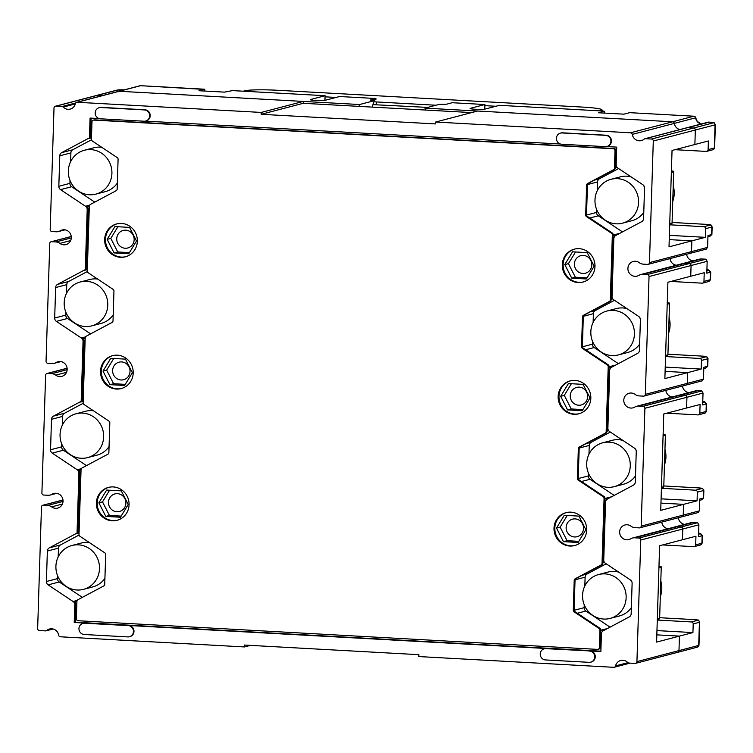 <?xml version="1.0" encoding="UTF-8"?>
<svg xmlns="http://www.w3.org/2000/svg" width="753" height="753" viewBox="0 0 753 753"><rect width="100%" height="100%" fill="white"/><g stroke="black" fill="none" stroke-linecap="round" stroke-linejoin="round"><path stroke-width="1.13" d="M708.799 122.127A1.892 0.508 -86.8 0 0 708.752 122.118A1.892 1.892 0 0 0 708.168 122.174A1.892 1.807 75.3 0 1 708.705 122.118A1.892 0.508 -86.8 0 1 708.752 122.118L709.458 122.155C715.839 123.228 713.129 121.374 715.35 124.687A7.558 0.631 -178.2 0 1 715.058 124.847L695.339 130.015L694.878 144.51L695.339 130.015A1.892 1.807 -104.7 0 0 693.579 128.029A1.892 1.807 75.3 0 1 695.339 130.015L653.293 141.027A1.892 1.807 -104.7 0 0 651.533 139.041L645.387 138.703A1.892 1.807 -104.7 0 0 644.144 139.126A7.558 7.248 -104.7 0 1 632.275 134.392A1.892 1.807 -104.7 0 0 630.543 132.792L435.592 122.042L477.637 111.03L672.58 121.779A1.892 1.807 75.3 0 1 674.312 123.388A7.558 7.248 -104.7 0 0 679.855 129.591A7.558 7.248 75.3 0 1 674.312 123.388A1.892 1.807 -104.7 0 0 672.58 121.779L693.861 116.207A1.892 1.807 75.3 0 1 695.593 117.816L695.668 117.788A1.892 1.892 0 0 0 693.908 116.207A1.892 0.508 93.2 0 0 693.861 116.207L629.668 112.668L623.955 114.164L598.531 112.762L604.245 111.265L602.946 111.03L499.437 105.326L484.904 109.129A7.558 0.631 1.8 0 1 476.574 109.326A7.558 0.631 1.8 0 1 470.079 108.488A7.558 0.631 1.8 0 1 470.371 108.328L470.361 108.677M204.712 89.428L140.529 85.701L119.247 91.273A1.892 1.807 -104.7 0 0 118.71 91.32A1.892 1.807 75.3 0 1 119.247 91.273L77.201 102.276L261.253 112.432L303.299 101.42L119.247 91.273L359.595 104.526L374.194 100.704A7.558 0.631 -178.2 0 1 370.467 100.036A7.558 0.631 -178.2 0 1 370.758 99.876L370.74 100.215M651.533 139.041L693.579 128.029L687.423 127.69L709.411 122.155A5.666 0.471 -178.2 0 1 713.298 122.871L693.579 128.029L687.423 127.69A1.892 1.807 -104.7 0 0 686.887 127.746A1.892 1.807 75.3 0 1 687.423 127.69L645.387 138.703M471.689 112.592L303.233 103.302L261.197 114.305L261.253 112.432M303.299 101.42L303.233 103.302M53.124 628.99L46.102 630.835A1.892 1.807 -104.7 0 1 45.556 630.882L39.41 630.543A1.892 1.807 -104.7 0 1 37.65 628.567L41.471 506.976A1.892 1.807 -104.7 0 1 43.345 505.197L47.665 505.432A7.558 7.248 -104.7 0 1 51.599 506.882A7.558 7.248 75.3 0 0 62.781 498.957A7.558 7.248 75.3 0 0 51.995 494.269A7.558 7.248 -104.7 0 1 47.985 495.276L43.665 495.032A1.892 1.807 -104.7 0 1 41.904 493.055L45.613 375.229A1.892 1.807 -104.7 0 1 47.486 373.45L51.806 373.686A7.558 7.248 -104.7 0 1 55.741 375.135A7.558 7.248 75.3 0 0 66.913 367.21A7.558 7.248 75.3 0 0 56.136 362.522A7.558 7.248 -104.7 0 1 52.126 363.53L47.806 363.285A1.892 1.807 -104.7 0 1 46.046 361.308L49.754 243.483A1.892 1.807 -104.7 0 1 51.628 241.704L55.948 241.939A7.558 7.248 -104.7 0 1 59.882 243.388A7.558 7.248 75.3 0 0 71.055 235.463A7.558 7.248 75.3 0 0 60.278 230.776A7.558 7.248 -104.7 0 1 56.268 231.783L51.948 231.538A1.892 1.807 -104.7 0 1 50.187 229.561L54.009 107.971A1.892 1.807 -104.7 0 1 55.882 106.192L97.928 95.189L102.916 95.462L97.928 95.189A1.892 1.807 -104.7 0 0 97.391 95.236A1.892 1.807 75.3 0 1 97.928 95.189L117.647 90.021A5.666 0.471 -178.2 0 1 124.189 89.889M706.869 270.704L708.667 270.233L710.427 272.219L706.794 273.17L707.171 261.31L691.075 265.527L690.736 276.257L691.075 265.527A1.892 1.807 -104.7 0 0 689.324 263.541A1.892 1.807 75.3 0 1 691.075 265.527L649.039 276.53L645.33 394.356L687.376 383.343A1.892 1.807 75.3 0 1 686.039 385.075A1.892 1.807 -104.7 0 0 687.376 383.343L687.715 372.613L687.376 383.343L703.462 379.136L703.839 367.276L707.472 366.325A7.558 0.631 -178.2 0 0 707.735 366.212A7.558 0.631 -178.2 0 0 707.764 366.156L707.999 358.635C705.166 355.011 708.968 357.355 702.107 356.103L667.939 354.211M680.994 264.312A7.558 7.248 -104.7 0 1 682.849 263.522L699.452 259.173A7.558 7.248 75.3 0 1 701.608 258.957L705.928 259.192L689.324 263.541L684.995 263.305A7.558 7.248 -104.7 0 0 682.849 263.522A7.558 7.248 75.3 0 1 684.995 263.305L642.958 274.318A7.558 7.248 -104.7 0 0 638.949 275.316A7.558 7.248 -104.7 0 1 628.162 270.628A7.558 7.248 -104.7 0 1 639.344 262.712A7.558 7.248 -104.7 0 0 643.278 264.152L647.599 264.388A1.892 1.807 -104.7 0 0 649.472 262.609L691.518 251.596A1.892 1.807 75.3 0 1 690.181 253.328A1.892 1.807 -104.7 0 0 691.518 251.596L691.856 240.866L691.518 251.596L707.604 247.389L707.98 235.529L711.613 234.578A7.558 0.631 -178.2 0 0 711.877 234.465A7.558 0.631 -178.2 0 0 711.905 234.409L712.14 226.888C709.307 223.264 713.11 225.608 706.248 224.356L672.081 222.464L706.201 224.356A1.892 0.508 -86.8 0 1 706.248 224.356M670.01 258.608A7.558 7.248 -104.7 0 0 676.279 265.244A7.558 7.248 75.3 0 1 670.01 258.608M669.709 224.808L703.867 226.7A1.892 1.807 -104.7 0 1 705.617 228.677L705.345 237.336L691.856 240.866L669.238 239.623L691.856 240.866L669.012 246.852L672.043 150.487L708.375 140.971L708.102 149.631A1.892 1.807 -104.7 0 1 706.229 151.409L675.065 149.696M702.728 402.45L704.535 401.98L706.286 403.966L702.653 404.916L703.029 393.057L686.934 397.273L686.604 408.004L686.934 397.273A1.892 1.807 -104.7 0 0 685.183 395.287A1.892 1.807 75.3 0 1 686.934 397.273L644.897 408.277L641.189 526.102L683.235 515.09A1.892 1.807 75.3 0 1 681.898 516.822A1.892 1.807 -104.7 0 0 683.235 515.09L699.321 510.882L697.965 512.52M676.853 396.059A7.558 7.248 -104.7 0 1 678.707 395.269L695.32 390.92A7.558 7.248 75.3 0 1 697.466 390.703L701.787 390.939L685.183 395.287L680.863 395.052A7.558 7.248 -104.7 0 0 678.707 395.269A7.558 7.248 75.3 0 1 680.863 395.052L638.817 406.065A7.558 7.248 -104.7 0 0 634.807 407.062A7.558 7.248 -104.7 0 1 624.03 402.375A7.558 7.248 -104.7 0 1 635.203 394.459A7.558 7.248 -104.7 0 0 639.137 395.899L643.457 396.134A1.892 1.807 -104.7 0 0 645.33 394.356M665.868 390.355A7.558 7.248 -104.7 0 0 672.147 396.991A7.558 7.248 -104.7 0 1 665.868 390.355M665.567 356.555L699.725 358.447A1.892 1.807 -104.7 0 1 701.476 360.423L701.203 369.083L687.715 372.613L665.097 371.37L687.715 372.613L664.871 378.599L667.902 282.234L704.234 272.718L703.961 281.377A1.892 1.807 -104.7 0 1 702.088 283.156L670.932 281.443M698.596 534.197L700.394 533.726L702.144 535.712L698.511 536.663L698.888 524.803L682.792 529.02A1.892 1.807 -104.7 0 0 681.041 527.034A1.892 1.807 75.3 0 1 682.792 529.02L682.463 539.75L695.951 536.211L695.678 544.871L701.909 543.242L702.144 535.712A7.558 0.631 1.8 0 0 702.436 535.552A7.558 0.631 1.8 0 0 702.417 535.496L700.591 533.566A5.666 0.471 1.8 0 0 698.624 533.18M674.302 527.081A7.558 7.248 -104.7 0 1 674.547 527.015L691.16 522.667A7.558 7.248 75.3 0 1 693.315 522.45L697.645 522.686L681.041 527.034L676.721 526.799A7.558 7.248 -104.7 0 0 674.547 527.015A7.558 7.248 75.3 0 1 676.721 526.799L634.675 537.811A7.558 7.248 -104.7 0 0 630.666 538.809A7.558 7.248 -104.7 0 1 619.888 534.122A7.558 7.248 -104.7 0 1 631.061 526.206A7.558 7.248 -104.7 0 0 634.995 527.646L639.316 527.881A1.892 1.807 -104.7 0 0 641.189 526.102M661.736 522.102A7.558 7.248 -104.7 0 0 668.005 528.738M661.426 488.302L695.584 490.194A1.892 1.807 -104.7 0 1 697.334 492.17L697.071 500.83L683.573 504.359L683.235 515.09L683.573 504.359L660.965 503.117L683.573 504.359L660.729 510.346L663.76 413.981L700.092 404.465L699.819 413.124A1.892 1.807 -104.7 0 1 697.946 414.903L666.791 413.19M693.871 619.606A1.892 0.508 93.2 0 0 693.824 619.597C700.205 620.66 697.494 618.815 699.716 622.129L698.991 645.274A7.558 0.631 -178.2 0 1 698.699 645.434L678.98 650.601A1.892 1.807 75.3 0 1 677.634 652.333A1.892 1.807 -104.7 0 0 678.98 650.601L679.432 636.106L656.823 634.864L679.432 636.106L656.597 642.093L659.619 545.727L682.463 539.75L682.792 529.02L640.756 540.023L636.934 661.614L678.98 650.601L679.432 636.106L692.929 632.576L693.202 623.917A1.892 1.807 -104.7 0 0 691.442 621.94L657.284 620.048M574.539 536.964A9.074 8.697 -104.7 0 0 583.481 527.062A9.074 8.697 -104.7 0 0 572.525 519.156A9.074 8.697 -104.7 0 0 574.539 536.964M109.58 490.231L102.512 501.893L109.439 515.466L121.158 516.116M117.468 493.667A9.074 8.697 75.3 0 1 119.482 511.475A9.074 8.697 75.3 0 1 108.526 503.569A9.074 8.697 75.3 0 1 117.468 493.667M113.731 358.494L106.653 370.147L113.581 383.719L125.29 384.369M121.609 361.92A9.074 8.697 75.3 0 1 123.624 379.728A9.074 8.697 75.3 0 1 112.668 371.822A9.074 8.697 75.3 0 1 121.609 361.92M117.873 226.747L110.795 238.4L117.722 251.973L129.431 252.622M125.751 230.173A9.074 8.697 75.3 0 1 127.765 247.982A9.074 8.697 75.3 0 1 116.8 240.075A9.074 8.697 75.3 0 1 125.751 230.173M567.225 515.476L560.147 527.128L567.075 540.701L578.784 541.351M571.367 383.729L564.289 395.381L571.216 408.954L582.926 409.604M579.245 387.155A9.074 8.697 -104.7 0 0 570.294 397.057A9.074 8.697 -104.7 0 0 581.26 404.963A9.074 8.697 -104.7 0 0 579.245 387.155M575.508 251.982L568.43 263.635L575.348 277.208L587.067 277.857M583.387 255.408A9.074 8.697 -104.7 0 0 574.435 265.31A9.074 8.697 -104.7 0 0 585.401 273.217A9.074 8.697 -104.7 0 0 583.387 255.408M98.878 502.844L105.806 516.417L120.48 517.236L128.226 504.463L121.299 490.881L106.625 490.071L98.878 502.844L102.512 501.893M76.9 601.751A3.784 3.624 75.3 0 1 74.114 601.233A3.784 3.624 75.3 0 1 75.818 604.584L75.262 622.204L600.875 651.185M81.042 470.004A3.784 3.624 75.3 0 1 78.256 469.486A3.784 3.624 75.3 0 1 79.959 472.837L78.067 532.813L76.222 533.802A3.784 3.624 75.3 0 1 79.046 533.595M85.183 338.257A3.784 3.624 75.3 0 1 82.397 337.739A3.784 3.624 75.3 0 1 84.101 341.09L82.209 401.067L80.364 402.055A3.784 3.624 75.3 0 1 83.178 401.848M89.325 206.51A3.784 3.624 75.3 0 1 86.539 205.993A3.784 3.624 75.3 0 1 88.233 209.343L86.35 269.32L84.505 270.308A3.784 3.624 75.3 0 1 87.32 270.101M91.104 118.127L90.492 137.573L88.647 138.561A3.784 3.624 75.3 0 1 91.461 138.354M616.848 167.194L615.286 167.608A3.784 3.624 75.3 0 1 616.952 167.194M586.502 215.066L587.462 184.579L597.534 181.934L597.261 190.716M615.549 235.614A3.784 3.624 75.3 0 1 613.168 235.04L619.992 233.242M612.707 298.941L611.144 299.355A3.784 3.624 75.3 0 1 612.81 298.941M582.37 346.813L583.321 316.326L593.392 313.681L593.119 322.463M611.408 367.36A3.784 3.624 75.3 0 1 609.026 366.786M608.565 430.688L607.003 431.102A3.784 3.624 75.3 0 1 608.669 430.688M578.229 478.56L579.179 448.073L589.251 445.428L588.978 454.21M607.266 499.107A3.784 3.624 75.3 0 1 604.885 498.533L611.709 496.735M604.424 562.435L602.861 562.849A3.784 3.624 75.3 0 1 604.527 562.435M574.087 610.307L575.047 579.819L585.109 577.175L584.836 585.956M603.125 630.854A3.784 3.624 75.3 0 1 600.743 630.28L607.567 628.482M103.02 371.097L109.947 384.67L124.612 385.48L132.368 372.716L125.44 359.134L110.776 358.324L103.02 371.097L106.653 370.147M107.161 239.35L114.089 252.923L128.754 253.733L136.509 240.969L129.582 227.387L114.917 226.578L107.161 239.35L110.795 238.4M556.514 528.079L563.442 541.652L578.106 542.461L585.862 529.698L578.935 516.116L564.27 515.306L556.514 528.079L560.147 527.128M560.656 396.332L567.583 409.905L582.248 410.714L590.004 397.951L583.076 384.369L568.411 383.559L560.656 396.332L564.289 395.381M564.797 264.585L571.715 278.158L586.389 278.968L594.145 266.204L587.218 252.622L572.544 251.813L564.797 264.585L568.43 263.635M653.293 141.027L649.472 262.609M640.756 540.023A1.892 1.807 -104.7 0 0 638.996 538.047L634.675 537.811M46.102 630.835A1.892 1.807 -104.7 0 0 46.799 630.459A7.558 7.248 -104.7 0 1 58.668 635.193A1.892 1.807 -104.7 0 0 60.4 636.793L244.452 646.94L244.518 645.057L418.856 654.677L418.79 656.56L613.742 667.309A1.892 1.807 -104.7 0 0 615.568 665.897A7.558 7.248 75.3 0 1 627.701 662.499A1.892 1.807 -104.7 0 0 628.906 663.054L635.061 663.393A1.892 1.807 -104.7 0 0 636.934 661.614M55.882 106.192L62.038 106.531L75.724 102.945M77.201 102.276A1.892 1.807 -104.7 0 0 75.375 103.688A7.558 7.248 75.3 0 1 63.243 107.086A1.892 1.807 -104.7 0 0 62.038 106.531M435.592 122.042L435.535 123.925L261.197 114.305M649.039 276.53A1.892 1.807 -104.7 0 0 647.279 274.553L642.958 274.318M644.897 408.277A1.892 1.807 -104.7 0 0 643.137 406.3L638.817 406.065M606.617 146.553L616.716 147.117L616.161 164.719A3.784 3.624 -104.7 0 0 617.884 168.079L642.827 184.692A3.784 3.624 75.3 0 1 644.54 188.052L643.58 218.521A3.784 3.624 75.3 0 1 641.66 221.683L615.756 235.491A3.784 3.624 -104.7 0 0 613.846 238.654L612.029 296.466A3.784 3.624 -104.7 0 0 613.742 299.826L638.685 316.439A3.784 3.624 75.3 0 1 640.398 319.799L639.438 350.267A3.784 3.624 75.3 0 1 637.518 353.43L611.624 367.238A3.784 3.624 -104.7 0 0 609.704 370.401L607.887 428.212A3.784 3.624 -104.7 0 0 609.601 431.573L634.544 448.186A3.784 3.624 75.3 0 1 636.257 451.546L635.297 482.014A3.784 3.624 75.3 0 1 633.386 485.177L607.483 498.985A3.784 3.624 -104.7 0 0 605.563 502.147L603.746 559.959A3.784 3.624 -104.7 0 0 605.459 563.319L630.402 579.932A3.784 3.624 75.3 0 1 632.115 583.293L631.165 613.761A3.784 3.624 75.3 0 1 629.244 616.923L603.341 630.732A3.784 3.624 -104.7 0 0 601.421 633.894L600.866 651.514L545.869 648.644A5.666 5.431 -104.7 0 0 540.278 654.837A5.666 5.431 -104.7 0 0 545.511 659.939L589.1 662.339A5.666 5.431 -104.7 0 0 594.691 656.155A5.666 5.431 -104.7 0 0 589.448 651.053M606.918 146.487L607.436 146.346A5.666 5.431 -104.7 0 0 606.174 135.22L562.595 132.82A5.666 5.431 -104.7 0 0 560.976 132.98L560.458 133.112A5.666 5.431 -104.7 0 0 561.719 144.247L605.299 146.647A5.666 5.431 -104.7 0 0 610.89 140.453A5.666 5.431 -104.7 0 0 605.657 135.352L562.077 132.952A5.666 5.431 -104.7 0 0 560.458 133.112M560.42 144.011L145.348 121.12M145.649 121.045L146.167 120.913A5.666 5.431 -104.7 0 0 144.915 109.778L101.326 107.378A5.666 5.431 -104.7 0 0 99.716 107.538L99.198 107.679A5.666 5.431 -104.7 0 0 100.45 118.805L144.039 121.214A5.666 5.431 -104.7 0 0 149.631 115.021A5.666 5.431 -104.7 0 0 144.388 109.919L100.808 107.519A5.666 5.431 -104.7 0 0 99.198 107.679M99.151 118.569L90.078 118.07L89.456 137.846L61.699 152.643L72.806 149.734A3.784 3.624 -104.7 0 0 70.895 152.897L70.613 161.679M88.233 209.343L87.197 209.616A3.784 3.624 -104.7 0 0 85.484 206.256L60.541 189.634A3.784 3.624 75.3 0 1 58.828 186.273L59.788 155.805A3.784 3.624 75.3 0 1 61.699 152.643M87.197 209.616L85.315 269.593L57.557 284.389L68.674 281.481A3.784 3.624 -104.7 0 0 66.753 284.643L66.471 293.425M84.101 341.09L83.056 341.363A3.784 3.624 -104.7 0 0 81.343 338.003L56.4 321.38A3.784 3.624 75.3 0 1 54.687 318.02L55.647 287.552A3.784 3.624 75.3 0 1 57.557 284.389M83.056 341.363L81.173 401.34L53.425 416.136L64.532 413.228A3.784 3.624 -104.7 0 0 62.612 416.39L62.339 425.172M79.959 472.837L78.914 473.11A3.784 3.624 -104.7 0 0 77.201 469.75L52.258 453.127A3.784 3.624 75.3 0 1 50.545 449.767L51.505 419.299A3.784 3.624 75.3 0 1 53.425 416.136M78.914 473.11L77.032 533.086L49.284 547.883L60.391 544.974A3.784 3.624 -104.7 0 0 58.47 548.137L58.197 556.919M75.818 604.584L74.782 604.857A3.784 3.624 -104.7 0 0 73.069 601.496L48.117 584.874A3.784 3.624 75.3 0 1 46.404 581.514L47.364 551.045A3.784 3.624 75.3 0 1 49.284 547.883M74.782 604.857L74.227 622.477L85.117 623.07A5.666 5.431 -104.7 0 0 83.508 623.239L82.99 623.371A5.666 5.431 -104.7 0 0 84.251 634.506L127.831 636.906A5.666 5.431 -104.7 0 0 133.422 630.713A5.666 5.431 -104.7 0 0 128.189 625.611L84.6 623.211A5.666 5.431 -104.7 0 0 82.99 623.371M129.441 636.746L129.968 636.605A5.666 5.431 -104.7 0 0 128.707 625.479L546.386 648.512A5.666 5.431 -104.7 0 0 544.777 648.672L544.259 648.813M590.71 662.179L591.227 662.047A5.666 5.431 -104.7 0 0 589.976 650.912M610.071 627.145L585.872 611.031L577.363 613.253M584.243 604.8L584.159 607.671A3.784 3.624 -104.7 0 0 585.872 611.031M606.193 563.799L587.029 574.021A3.784 3.624 -104.7 0 0 585.109 577.175M74.227 622.477L75.262 622.204M90.492 137.573L89.456 137.846M86.35 269.32L85.315 269.593M82.209 401.067L81.173 401.34M78.067 532.813L77.032 533.086M91.48 139.785L72.806 149.734M70.02 180.513L69.935 183.365A3.784 3.624 -104.7 0 0 71.648 186.725L94.756 202.124M101.768 147.306A22.675 21.743 -104.7 0 0 100.177 147.155A22.675 21.743 -104.7 0 0 93.72 147.804L84.383 150.252A22.675 21.743 -104.7 0 0 68.335 170.987A22.675 21.743 -104.7 0 0 95.866 194.123A22.675 21.743 -104.7 0 0 111.915 173.388A22.675 21.743 -104.7 0 0 84.383 150.252M95.866 194.123L105.213 191.676A22.675 21.743 -104.7 0 0 117.346 183.073M87.339 271.532L68.674 281.481M65.888 312.26L65.793 315.112A3.784 3.624 -104.7 0 0 67.506 318.472L90.614 333.871M97.626 279.052A22.675 21.743 -104.7 0 0 96.036 278.902A22.675 21.743 -104.7 0 0 89.588 279.551L80.242 281.999A22.675 21.743 -104.7 0 0 64.193 302.734A22.675 21.743 -104.7 0 0 91.725 325.87A22.675 21.743 -104.7 0 0 107.773 305.134A22.675 21.743 -104.7 0 0 80.242 281.999M91.725 325.87L101.071 323.423A22.675 21.743 -104.7 0 0 113.204 314.82M83.197 403.279L64.532 413.228M61.746 444.006L61.652 446.858A3.784 3.624 -104.7 0 0 63.365 450.219L86.482 465.618M93.485 410.799A22.675 21.743 -104.7 0 0 91.894 410.649A22.675 21.743 -104.7 0 0 85.447 411.298L76.1 413.745A22.675 21.743 -104.7 0 0 60.052 434.481A22.675 21.743 -104.7 0 0 87.593 457.617A22.675 21.743 -104.7 0 0 103.641 436.881A22.675 21.743 -104.7 0 0 76.1 413.745M87.593 457.617L96.93 455.17A22.675 21.743 -104.7 0 0 109.063 446.567M79.056 535.025L60.391 544.974M57.605 575.753L57.51 578.605A3.784 3.624 -104.7 0 0 59.223 581.965L82.341 597.364M89.343 542.546A22.675 21.743 -104.7 0 0 87.753 542.395A22.675 21.743 -104.7 0 0 81.305 543.045L71.959 545.492A22.675 21.743 -104.7 0 0 55.91 566.228A22.675 21.743 -104.7 0 0 83.451 589.364A22.675 21.743 -104.7 0 0 99.5 568.628A22.675 21.743 -104.7 0 0 71.959 545.492M83.451 589.364L92.788 586.916A22.675 21.743 -104.7 0 0 104.921 578.313M614.213 495.399L590.013 479.284L581.504 481.506M588.385 473.053L588.291 475.924A3.784 3.624 -104.7 0 0 590.013 479.284M610.325 432.053L591.171 442.275A3.784 3.624 -104.7 0 0 589.251 445.428M602.748 442.792A22.675 21.743 75.3 0 1 630.28 465.928A22.675 21.743 75.3 0 1 614.232 486.664A22.675 21.743 75.3 0 1 586.7 463.528A22.675 21.743 75.3 0 1 602.748 442.792L612.085 440.345A22.675 21.743 75.3 0 1 618.542 439.696A22.675 21.743 75.3 0 1 622.816 440.373M634.666 448.27A22.675 21.743 75.3 0 1 636.106 450.341M635.494 475.915A22.675 21.743 75.3 0 1 623.578 484.217L614.232 486.664M618.354 363.652L594.145 347.538L585.646 349.759M592.526 341.307L592.432 344.177A3.784 3.624 -104.7 0 0 594.145 347.538M614.467 300.306L595.312 310.528A3.784 3.624 -104.7 0 0 593.392 313.681M606.88 311.045A22.675 21.743 75.3 0 1 634.421 334.181A22.675 21.743 75.3 0 1 618.373 354.917A22.675 21.743 75.3 0 1 590.832 331.781A22.675 21.743 75.3 0 1 606.88 311.045L616.227 308.598A22.675 21.743 75.3 0 1 622.684 307.949A22.675 21.743 75.3 0 1 626.957 308.626M638.808 316.524A22.675 21.743 75.3 0 1 640.248 318.594M639.636 344.168A22.675 21.743 75.3 0 1 627.71 352.47L618.373 354.917M622.486 231.905L598.287 215.791L589.787 218.012M596.668 209.56L596.574 212.431A3.784 3.624 -104.7 0 0 598.287 215.791M618.608 168.559L599.454 178.781A3.784 3.624 -104.7 0 0 597.534 181.934M611.022 179.299A22.675 21.743 75.3 0 1 638.563 202.435A22.675 21.743 75.3 0 1 622.515 223.17A22.675 21.743 75.3 0 1 594.974 200.034A22.675 21.743 75.3 0 1 611.022 179.299L620.368 176.851A22.675 21.743 75.3 0 1 626.825 176.202A22.675 21.743 75.3 0 1 631.099 176.88M642.949 184.777A22.675 21.743 75.3 0 1 644.389 186.848M643.777 212.421A22.675 21.743 75.3 0 1 631.852 220.723L622.515 223.17M598.607 574.539A22.675 21.743 75.3 0 1 626.138 597.675A22.675 21.743 75.3 0 1 610.09 618.411A22.675 21.743 75.3 0 1 582.558 595.275A22.675 21.743 75.3 0 1 598.607 574.539L607.944 572.092A22.675 21.743 75.3 0 1 614.401 571.442A22.675 21.743 75.3 0 1 618.674 572.12M630.525 580.017A22.675 21.743 75.3 0 1 631.965 582.088M631.353 607.662A22.675 21.743 75.3 0 1 619.437 615.963L610.09 618.411M244.452 646.94L250.401 645.387M105.806 516.417L109.439 515.466M109.947 384.67L113.581 383.719M114.089 252.923L117.722 251.973M563.442 541.652L567.075 540.701M567.583 409.905L571.216 408.954M571.715 278.158L575.348 277.208M204.665 91.047L204.722 89.24L199.008 90.737L224.432 92.13L232.479 90.605L325.098 95.706L310.565 99.518A7.558 0.631 1.8 0 0 310.274 99.678A7.558 0.631 1.8 0 0 316.768 100.507A7.558 0.631 1.8 0 0 325.089 100.318L339.622 96.516L375.945 98.511L370.758 99.876M630.543 132.792L672.58 121.779L424.965 108.131L439.564 104.309A7.558 0.631 -178.2 0 0 447.028 104.083L452.214 102.719L484.904 104.526L470.371 108.328M325.098 95.706L324.948 100.347M484.904 104.526L484.763 109.166M375.945 98.511L375.907 99.763M359.595 104.526L358.927 106.371M424.965 108.131L425.511 110.042M689.635 253.375A1.892 1.807 -104.7 0 0 690.181 253.328L706.596 249.027M647.279 274.553L689.324 263.541L684.995 263.305L701.608 258.957M685.503 385.122A1.892 1.807 -104.7 0 0 686.039 385.075L702.464 380.773M643.137 406.3L685.183 395.287L680.863 395.052L697.466 390.703M681.361 516.869A1.892 1.807 -104.7 0 0 681.898 516.822L698.323 512.52M638.996 538.047L681.041 527.034L676.702 526.799L693.315 522.45M677.098 652.38A1.892 1.807 -104.7 0 0 677.634 652.333L635.598 663.337M678.331 517.753A7.558 7.248 -104.7 0 0 684.599 524.38M699.321 510.882L699.697 499.023L703.33 498.072L703.566 490.542A7.558 0.631 1.8 0 0 703.857 490.382C701.024 486.758 704.827 489.102 697.965 487.85A1.892 0.508 -86.8 0 1 698.012 487.859M711.877 234.465L709.928 236.273A5.666 0.471 -178.2 0 1 709.74 236.357L707.933 236.828M708.667 270.233A5.666 0.471 1.8 0 0 708.874 270.073A5.666 0.471 1.8 0 0 706.907 269.687M710.719 272.059L710.484 279.579A7.558 0.631 -178.2 0 1 710.192 279.749L710.427 272.219A7.558 0.631 1.8 0 0 710.719 272.059A7.558 0.631 1.8 0 0 710.691 272.002L708.874 270.073M701.203 369.083L665.238 367.097M697.071 500.83L661.096 498.844M703.857 490.382L703.622 497.902A7.558 0.631 -178.2 0 1 703.594 497.959A7.558 0.631 -178.2 0 1 703.33 498.072L701.457 499.851L699.659 500.321M703.594 497.959L701.655 499.766A5.666 0.471 -178.2 0 1 701.457 499.851M204.76 89.231L140.566 85.691A1.892 1.892 0 0 0 139.983 85.748A1.892 1.807 75.3 0 1 140.529 85.701A1.892 0.508 -86.8 0 1 140.566 85.691A1.892 0.508 -86.8 0 1 140.613 85.701M693.955 116.216A1.892 0.508 93.2 0 0 693.908 116.207L629.715 112.668M705.345 237.336L669.379 235.35M692.892 260.886A7.558 7.248 75.3 0 1 686.623 254.26M705.928 259.192L707.171 261.31M707.604 247.389L706.248 249.027M682.482 386.007A7.558 7.248 -104.7 0 0 688.75 392.633M704.535 401.98A5.666 0.471 1.8 0 0 704.733 401.82A5.666 0.471 1.8 0 0 702.765 401.434M707.735 366.212L705.796 368.019A5.666 0.471 -178.2 0 1 705.599 368.104L703.801 368.575M703.462 379.136L702.107 380.773M701.787 390.939L703.029 393.057M706.578 403.806L706.342 411.326L704.714 413.218A1.892 1.807 -104.7 0 0 706.05 411.496L706.286 403.966A7.558 0.631 1.8 0 0 706.578 403.806A7.558 0.631 1.8 0 0 706.549 403.749L704.733 401.82M662.649 544.937L693.805 546.65A1.892 1.807 -104.7 0 0 695.678 544.871M656.955 630.59L692.929 632.576M697.645 522.686L698.888 524.803M374.194 100.704L372.133 107.105M495.86 106.258L484.866 105.655M372.81 100.573L375.907 99.641M336.054 97.448L325.061 96.836M243.275 91.198L244.894 90.774A26.459 2.212 -178.2 0 1 277.593 90.275L582.681 107.095A26.459 2.212 -178.2 0 1 601.769 109.646A26.459 2.212 -178.2 0 1 600.838 110.399L599.219 110.823M373.836 101.749A7.558 0.631 -178.2 0 0 376.378 101.937L436.034 105.232M427.713 107.406L372.895 104.639M585.683 214.944L586.625 185.125A1.892 1.807 75.3 0 1 587.585 183.544L613.488 169.736A1.892 1.807 -104.7 0 0 614.448 168.154L614.994 150.722A1.892 1.807 -104.7 0 0 613.234 148.736L93.852 120.103A1.892 1.807 -104.7 0 0 93.316 120.151L94.153 119.934A1.892 1.807 75.3 0 1 94.69 119.878L614.062 148.52A1.892 1.807 75.3 0 1 615.822 150.506L615.276 167.938A1.892 1.807 75.3 0 1 614.316 169.519L588.413 183.327A1.892 1.807 -104.7 0 0 587.453 184.909L586.521 214.727A1.892 1.807 -104.7 0 0 587.378 216.412L612.321 233.025A1.892 1.807 75.3 0 1 613.177 234.71L612.349 234.927A1.892 1.807 -104.7 0 0 611.492 233.242L586.54 216.629A1.892 1.807 75.3 0 1 585.683 214.944L586.521 214.727M599.379 647.599L600.207 647.382A1.892 1.807 75.3 0 1 598.87 649.105L598.042 649.321A1.892 1.807 -104.7 0 0 599.379 647.599L599.925 630.167A1.892 1.807 -104.7 0 0 599.068 628.482L574.125 611.869A1.892 1.807 75.3 0 1 573.268 610.184L574.097 609.968A1.892 1.807 -104.7 0 0 574.953 611.652L599.896 628.266A1.892 1.807 75.3 0 1 600.753 629.95L599.925 630.167M600.207 647.382L600.753 629.95M573.268 610.184L574.2 580.365A1.892 1.807 75.3 0 1 575.16 578.784L601.063 564.976A1.892 1.807 -104.7 0 0 602.024 563.395L602.852 563.178A1.892 1.807 75.3 0 1 601.892 564.759L575.989 578.568A1.892 1.807 -104.7 0 0 575.028 580.149L574.097 609.968M602.852 563.178L604.894 498.204L604.066 498.42A1.892 1.807 -104.7 0 0 603.209 496.735L578.266 480.122A1.892 1.807 75.3 0 1 577.41 478.437L578.238 478.221A1.892 1.807 -104.7 0 0 579.095 479.906L604.038 496.519A1.892 1.807 75.3 0 1 604.894 498.204M577.41 478.437L578.342 448.619A1.892 1.807 75.3 0 1 579.302 447.037L605.205 433.229A1.892 1.807 -104.7 0 0 606.165 431.648L606.993 431.431A1.892 1.807 75.3 0 1 606.033 433.013L580.13 446.821A1.892 1.807 -104.7 0 0 579.17 448.402L578.238 478.221M606.993 431.431L609.036 366.457L608.208 366.673A1.892 1.807 -104.7 0 0 607.351 364.989L582.398 348.375A1.892 1.807 75.3 0 1 581.542 346.691L582.38 346.474A1.892 1.807 -104.7 0 0 583.236 348.159L608.179 364.772A1.892 1.807 75.3 0 1 609.036 366.457M581.542 346.691L582.483 316.872A1.892 1.807 75.3 0 1 583.443 315.291L609.346 301.482A1.892 1.807 -104.7 0 0 610.307 299.901L611.135 299.685A1.892 1.807 75.3 0 1 610.175 301.266L584.272 315.074A1.892 1.807 -104.7 0 0 583.311 316.655L582.38 346.474M611.135 299.685L613.177 234.71M570.605 380.802A17.008 16.302 -104.7 0 0 559.112 398.996A17.008 16.302 -104.7 0 0 574.793 414.075A17.008 16.302 -104.7 0 0 579.217 413.698M566.463 512.548A17.008 16.302 -104.7 0 0 554.97 530.743A17.008 16.302 -104.7 0 0 570.652 545.821A17.008 16.302 -104.7 0 0 575.076 545.445M125.723 256.707A17.008 16.302 75.3 0 1 121.299 257.093A17.008 16.302 75.3 0 1 105.618 242.014A17.008 16.302 75.3 0 1 117.11 223.82M121.581 388.454A17.008 16.302 75.3 0 1 117.157 388.84A17.008 16.302 75.3 0 1 101.476 373.761A17.008 16.302 75.3 0 1 112.969 355.567M117.44 520.201A17.008 16.302 75.3 0 1 113.016 520.587A17.008 16.302 75.3 0 1 97.335 505.508A17.008 16.302 75.3 0 1 108.827 487.313M574.746 249.055A17.008 16.302 -104.7 0 0 563.253 267.249A17.008 16.302 -104.7 0 0 578.935 282.328A17.008 16.302 -104.7 0 0 583.359 281.951M578.106 282.544A17.008 16.302 -104.7 0 0 582.944 282.064A17.008 16.302 -104.7 0 0 594.879 263.974A17.008 16.302 -104.7 0 0 579.17 248.669A17.008 16.302 -104.7 0 0 574.332 249.158A17.008 16.302 -104.7 0 0 562.397 267.24A17.008 16.302 -104.7 0 0 578.106 282.544M93.316 120.151A1.892 1.807 -104.7 0 0 91.979 121.882L91.433 139.314A1.892 1.807 -104.7 0 0 92.29 140.99L117.233 157.612A1.892 1.807 75.3 0 1 118.089 159.288L117.157 189.107A1.892 1.807 75.3 0 1 116.197 190.688L90.294 204.505A1.892 1.807 -104.7 0 0 89.334 206.077L87.292 271.061A1.892 1.807 -104.7 0 0 88.148 272.737L113.101 289.359A1.892 1.807 75.3 0 1 113.957 291.034L113.016 320.853A1.892 1.807 75.3 0 1 112.056 322.435L86.153 336.252A1.892 1.807 -104.7 0 0 85.193 337.824L83.15 402.808A1.892 1.807 -104.7 0 0 84.007 404.483L108.959 421.106A1.892 1.807 75.3 0 1 109.816 422.781L108.874 452.6A1.892 1.807 75.3 0 1 107.914 454.181L82.011 467.999A1.892 1.807 -104.7 0 0 81.051 469.571L79.009 534.555A1.892 1.807 -104.7 0 0 79.865 536.23L104.818 552.853A1.892 1.807 75.3 0 1 105.674 554.528L104.733 584.347A1.892 1.807 75.3 0 1 103.773 585.928L77.87 599.746A1.892 1.807 -104.7 0 0 76.919 601.318L76.364 618.759A1.892 1.807 -104.7 0 0 78.124 620.736L597.505 649.378A1.892 1.807 -104.7 0 0 598.042 649.321M610.307 299.901L612.349 234.927M606.165 431.648L608.208 366.673M602.024 563.395L604.066 498.42M573.965 414.291A17.008 16.302 -104.7 0 0 578.803 413.811A17.008 16.302 -104.7 0 0 590.738 395.72A17.008 16.302 -104.7 0 0 575.028 380.416A17.008 16.302 -104.7 0 0 570.19 380.905A17.008 16.302 -104.7 0 0 558.255 398.986A17.008 16.302 -104.7 0 0 573.965 414.291M569.823 546.038A17.008 16.302 -104.7 0 0 574.661 545.558A17.008 16.302 -104.7 0 0 586.596 527.467A17.008 16.302 -104.7 0 0 570.887 512.162A17.008 16.302 -104.7 0 0 566.049 512.652A17.008 16.302 -104.7 0 0 554.114 530.733A17.008 16.302 -104.7 0 0 569.823 546.038M120.471 257.31A17.008 16.302 75.3 0 1 104.761 242.005A17.008 16.302 75.3 0 1 116.696 223.923A17.008 16.302 75.3 0 1 121.534 223.434A17.008 16.302 75.3 0 1 137.244 238.739A17.008 16.302 75.3 0 1 125.309 256.829A17.008 16.302 75.3 0 1 120.471 257.31M116.329 389.056A17.008 16.302 75.3 0 1 100.62 373.752A17.008 16.302 75.3 0 1 112.555 355.67A17.008 16.302 75.3 0 1 117.393 355.181A17.008 16.302 75.3 0 1 133.102 370.485A17.008 16.302 75.3 0 1 121.167 388.576A17.008 16.302 75.3 0 1 116.329 389.056M112.188 520.803A17.008 16.302 75.3 0 1 96.478 505.498A17.008 16.302 75.3 0 1 108.413 487.417A17.008 16.302 75.3 0 1 113.251 486.927A17.008 16.302 75.3 0 1 128.961 502.232A17.008 16.302 75.3 0 1 117.026 520.323A17.008 16.302 75.3 0 1 112.188 520.803M660.814 581.043A24.567 23.55 75.3 0 1 661.793 588.94A24.567 23.55 75.3 0 1 660.325 596.64M664.955 449.296A24.567 23.55 75.3 0 1 665.934 457.193A24.567 23.55 75.3 0 1 664.457 464.893M669.088 317.55A24.567 23.55 75.3 0 1 670.076 325.447A24.567 23.55 75.3 0 1 668.598 333.146M673.229 185.803A24.567 23.55 75.3 0 1 674.217 193.7A24.567 23.55 75.3 0 1 672.74 201.399M658.979 566.247L660.541 566.331A0.753 0.725 75.3 0 1 661.247 567.122L659.637 618.317A0.753 0.725 75.3 0 1 659.101 619.013L657.303 619.484M663.12 434.5L664.683 434.585A0.753 0.725 75.3 0 1 665.388 435.375L663.779 486.57A0.753 0.725 75.3 0 1 663.242 487.266L661.445 487.737M667.262 302.753L668.824 302.838A0.753 0.725 75.3 0 1 669.53 303.628L667.92 354.823A0.753 0.725 75.3 0 1 667.384 355.52L665.586 355.99M671.394 171.006L672.966 171.091A0.753 0.725 75.3 0 1 673.671 171.882L672.062 223.076A0.753 0.725 75.3 0 1 671.525 223.773L669.728 224.243M632.275 134.392L695.593 117.816A7.558 7.248 75.3 0 0 701.137 124.019M584.159 607.671L574.115 610.297M587.029 574.021L582.107 575.311M546.386 648.512L545.869 648.644M128.707 625.479L128.189 625.611M85.117 623.07L84.6 623.211M562.595 132.82L562.077 132.952M606.174 135.22L605.657 135.352M88.647 138.561L90.2 138.157M60.541 189.634L71.648 186.725M58.828 186.273L69.935 183.365M89.588 205.192L85.484 206.256M59.788 155.805L70.895 152.897M84.505 270.308L86.058 269.903M55.647 287.552L66.753 284.643M81.343 338.003L85.447 336.939M56.4 321.38L67.506 318.472M54.687 318.02L65.793 315.112M80.364 402.055L81.926 401.65M77.201 469.75L81.305 468.686M52.258 453.127L63.365 450.219M50.545 449.767L61.652 446.858M51.505 419.299L62.612 416.39M76.222 533.802L77.785 533.397M73.069 601.496L77.164 600.433M48.117 584.874L59.223 581.965M46.404 581.514L57.51 578.605M47.364 551.045L58.47 548.137M101.326 107.378L100.808 107.519M144.915 109.778L144.388 109.919M588.291 475.924L578.257 478.55M591.171 442.275L586.248 443.564M615.85 364.989L609.026 366.777M592.432 344.177L582.389 346.804M595.312 310.528L590.39 311.817M596.574 212.431L586.531 215.057M599.454 178.781L594.531 180.071M627.898 662.668L615.568 665.897M52.748 628.906L46.799 630.459M43.345 505.197L62.979 500.058M47.665 505.432L63.017 501.413M51.599 506.882L62.386 504.058M51.995 494.269L55.854 493.253M47.486 373.45L67.121 368.311M51.806 373.686L67.158 369.667M55.741 375.135L66.518 372.311M56.136 362.522L59.995 361.506M51.628 241.704L71.262 236.564M55.948 241.939L71.3 237.92M59.882 243.388L70.66 240.565M60.278 230.776L64.137 229.759M63.243 107.086L75.319 103.933M705.617 228.677L711.849 227.048L711.613 234.578L709.74 236.357M710.484 279.579L708.855 281.471A1.892 1.807 -104.7 0 0 710.192 279.749L703.961 281.377M701.476 360.423L707.707 358.795L707.472 366.325L705.599 368.104M706.342 411.326A7.558 0.631 -178.2 0 1 706.05 411.496L699.819 413.124M697.334 492.17L703.566 490.542A1.892 1.807 75.3 0 0 701.805 488.556A5.666 0.471 1.8 0 0 697.918 487.85L663.798 485.967L697.965 487.85A1.892 0.508 -86.8 0 0 697.918 487.85M713.298 122.871A1.892 1.807 -104.7 0 1 715.058 124.847L714.333 148.002L708.102 149.631M698.991 645.274L697.363 647.166A1.892 1.807 -104.7 0 0 698.699 645.434L699.424 622.289L693.202 623.917M695.584 490.194L701.805 488.556M694.341 546.603L700.572 544.965A1.892 1.807 75.3 0 0 701.909 543.242A7.558 0.631 1.8 0 0 702.201 543.073L702.436 535.552M693.777 619.597A1.892 0.508 93.2 0 1 693.824 619.597L659.656 617.705L693.777 619.597A5.666 0.471 -178.2 0 1 697.673 620.303L691.442 621.94M699.716 622.129A7.558 0.631 -178.2 0 1 699.424 622.289A1.892 1.807 -104.7 0 0 697.673 620.303M55.346 106.248L117.11 90.078A1.892 1.807 75.3 0 1 117.647 90.021M604.245 111.265L604.188 113.072M715.35 124.687L714.625 147.833A7.558 0.631 -178.2 0 1 714.333 148.002A1.892 1.807 -104.7 0 1 712.997 149.725L706.766 151.362M703.867 226.7L710.088 225.062A5.666 0.471 1.8 0 0 706.201 224.356M710.088 225.062A1.892 1.807 75.3 0 1 711.849 227.048A7.558 0.631 1.8 0 0 712.14 226.888M699.725 358.447L705.947 356.809A1.892 1.807 75.3 0 1 707.707 358.795A7.558 0.631 1.8 0 0 707.999 358.635M705.947 356.809A5.666 0.471 1.8 0 0 702.06 356.103A1.892 0.508 -86.8 0 1 702.107 356.103M702.06 356.103L667.939 354.221M601.318 110.945L600.838 110.399M376.378 101.937L376.293 104.573M93.852 120.103L94.69 119.878M613.234 148.736L614.062 148.52M614.994 150.722L615.822 150.506M614.448 168.154L615.276 167.938M613.488 169.736L614.316 169.519M587.585 183.544L588.413 183.327M586.625 185.125L587.453 184.909M586.54 216.629L587.378 216.412M612.321 233.025L611.492 233.242M609.346 301.482L610.175 301.266M583.443 315.291L584.272 315.074M582.483 316.872L583.311 316.655M582.398 348.375L583.236 348.159M608.179 364.772L607.351 364.989M605.205 433.229L606.033 433.013M579.302 447.037L580.13 446.821M578.342 448.619L579.17 448.402M578.266 480.122L579.095 479.906M604.038 496.519L603.209 496.735M601.063 564.976L601.892 564.759M575.16 578.784L575.989 578.568M574.2 580.365L575.028 580.149M574.125 611.869L574.953 611.652M599.896 628.266L599.068 628.482M661.247 567.122L658.931 567.734M660.541 566.331L658.96 566.745M657.322 618.928L659.637 618.317M665.388 435.375L663.073 435.987M664.683 434.585L663.101 434.999M661.463 487.182L663.779 486.57M669.53 303.628L667.214 304.24M668.824 302.838L667.243 303.252M665.605 355.435L667.92 354.823M673.671 171.882L671.347 172.493M672.966 171.091L671.384 171.505M669.746 223.688L672.062 223.076M630.073 663.12L614.279 667.252M42.808 505.254L62.97 499.973M50.14 495.06L56.701 493.337M46.95 373.507L67.111 368.226M54.282 363.313L60.842 361.591M51.091 241.76L71.253 236.48M58.423 231.566L64.984 229.844M139.983 85.748L76.665 102.333M708.168 122.174L644.841 138.759M648.135 264.331L690.181 253.328M682.849 263.522L640.803 274.525M643.994 396.078L686.039 385.075M678.707 395.269L636.662 406.272M639.852 527.825L681.898 516.822M674.566 527.015L632.52 538.028M708.855 281.471L702.624 283.109M704.714 413.218L698.483 414.856M700.572 544.965L702.201 543.073M697.363 647.166L677.634 652.333M117.11 90.078L124.697 89.908M204.788 89.268L204.731 91.047M604.311 111.228L604.254 113.082M695.668 117.788L697.25 121.393L701.175 124.01M714.625 147.833L712.997 149.725M601.769 109.646L603.087 111.039M604.283 112.301L605.064 113.119"/></g></svg>
